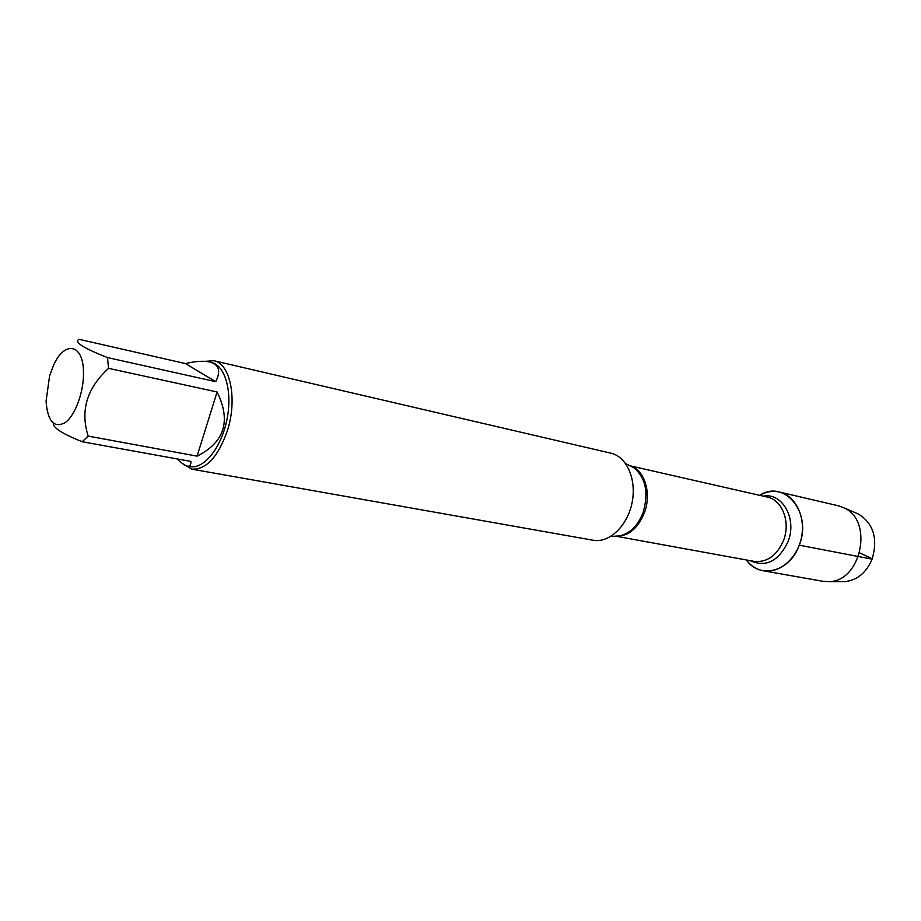 <?xml version="1.0" encoding="UTF-8"?>
<svg xmlns="http://www.w3.org/2000/svg" width="921" height="921" viewBox="0 0 921 921"><rect width="100%" height="100%" fill="white"/><g stroke="black" fill="none" stroke-linecap="round" stroke-linejoin="round"><path stroke-width="1.38" d="M191.66 469.123L593.136 540.247C609.08 543.309 627.374 526.11 632.025 502.866C636.883 479.657 626.833 456.655 610.968 453.201L213.868 360.721C230.365 363.438 237.664 399.564 227.257 431.097C217.897 457.207 206.028 469.883 191.66 469.123L181.84 463.09M799.255 545.174C790.057 571.814 759.744 579.551 746.378 559.98C750.868 565.874 756.475 569.466 763.198 570.755C779.293 573.806 797.252 558.552 801.443 537.576C805.84 516.635 795.33 495.544 779.327 492.021C772.638 490.559 766.076 491.664 759.629 495.325C784.416 478.978 812.575 512.79 799.255 545.174L870.126 558.771C875.998 559.98 863.979 555.087 859.707 552.922M204.957 361.343L213.868 360.721M49.573 375.975L46.073 401.222C47.662 421.542 54.109 428.622 65.437 422.451C75.534 414.991 84.145 390.895 83.477 371.647C83.132 343.234 64.09 340.609 53.314 365.89L49.573 375.975M177.085 458.911C181.564 463.24 185.017 465.646 187.47 466.13C189.841 466.533 190.981 464.955 190.877 461.409L82.188 441.746L88.186 436.094C80.092 410.697 86.885 388.109 108.563 368.354L107.469 357.567C83.097 347.988 73.657 341.91 79.16 339.319L185.478 363.588L215.71 381.674C221.121 370.979 219.048 364.417 209.516 361.988C203.529 360.652 195.517 361.193 185.478 363.588M53.337 423.28C52.773 427.655 62.398 433.814 82.188 441.746M197.082 456.137C224.62 442.276 231.286 420.885 217.091 391.978L197.082 456.137L88.186 436.094M217.091 391.978L108.563 368.354M107.469 357.567L215.71 381.674M209.516 361.988L211.416 362.425C225.219 365.303 232.714 391.92 226.888 419.861C221.247 447.848 203.898 469.365 190.083 466.59L187.47 466.13M779.327 492.021L838.248 505.767L843.981 507.851C873.856 520.515 861.308 581.727 828.865 581.635L822.775 581.289L763.198 570.755M842.151 581.6L845.041 581.588C857.29 580.207 866.327 572.712 872.152 559.093C878.035 538.773 873.592 523.83 858.833 514.24L856.185 513.101M615.516 536.149L619.775 535.861C630.16 533.478 637.942 525.649 643.157 512.364C648.833 492.459 645.69 477.573 633.74 467.707L629.941 465.773M630.413 465.957C644.55 469.848 651.803 493.196 644.47 512.594C637.919 528.504 628.444 536.356 616.034 536.16M615.608 536.149L754.126 561.384C767.066 562.639 776.875 555.662 783.541 540.454C790.805 522.126 782.251 499.861 767.308 497.075L630.022 465.796M763.244 496.143C782.332 492.298 797.287 518.857 788.054 541.663C778.521 561.338 765.846 567.658 750.028 560.636M630.24 465.922L625.635 463.574M615.861 536.126L610.704 536.483M858.833 514.24L843.981 507.851M845.041 581.588L828.865 581.635"/></g></svg>
